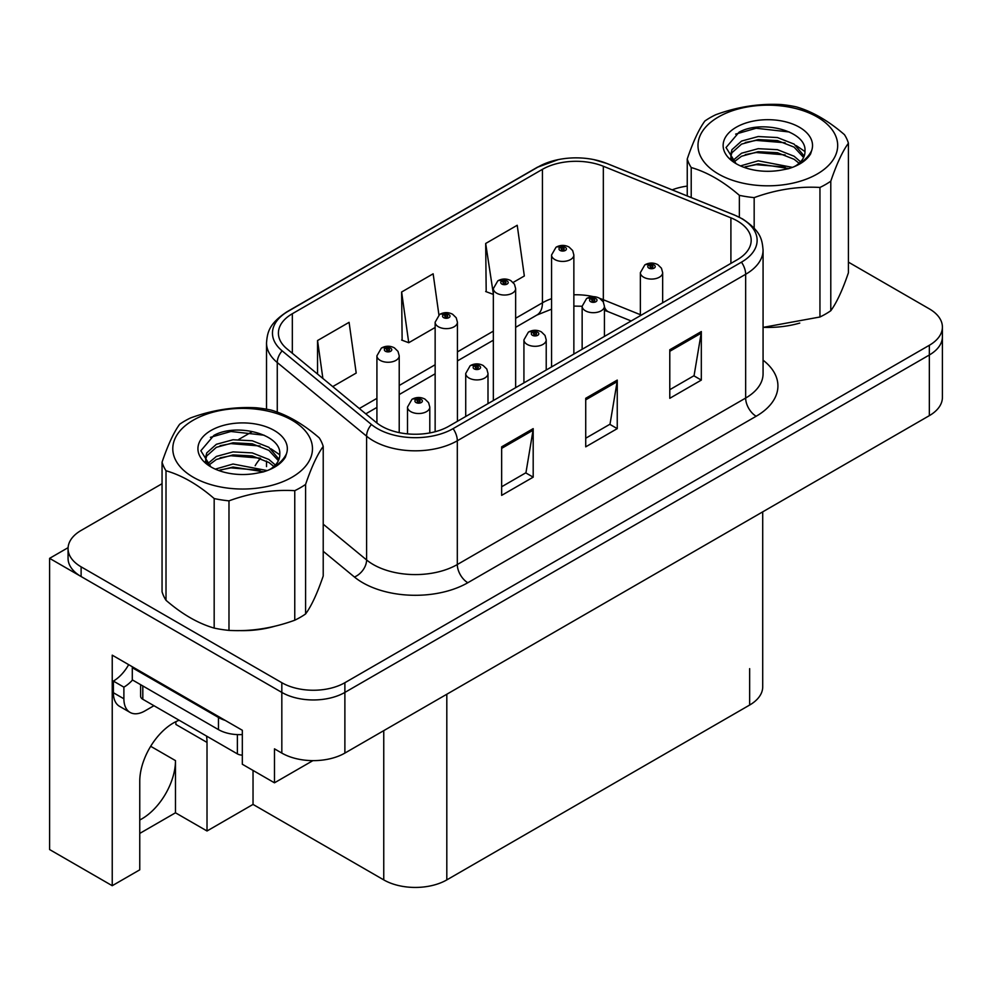 <?xml version="1.0" encoding="UTF-8"?>
<svg xmlns="http://www.w3.org/2000/svg" width="992" height="992" viewBox="0 0 992 992"><rect width="100%" height="100%" fill="white"/><g stroke="black" fill="none" stroke-linecap="round" stroke-linejoin="round"><path stroke-width="1.49" d="M179.13 720.254A47.554 27.454 120 0 0 173.389 722.994A47.554 27.454 120 0 0 139.76 781.237L139.76 869.823L112.232 885.707L49.6 849.549L49.6 558.347L281.827 692.416A44.578 25.742 0 0 0 344.881 692.416L929.343 354.987A44.578 25.742 0 0 0 942.4 336.784A44.578 25.742 0 0 1 929.343 354.987L344.881 692.416A44.578 25.742 0 0 1 281.827 692.416L81.121 576.538A44.578 25.742 0 0 1 68.064 558.347L68.064 548.638A44.578 25.742 0 0 0 81.121 566.841L281.827 682.707A44.578 25.742 0 0 0 344.881 682.707L929.343 345.278A44.578 25.742 0 0 0 942.4 327.075A44.578 25.742 0 0 0 929.343 308.872L848.42 262.148M112.232 885.707L112.232 655.166L242.321 730.273L242.321 764.249L274.474 782.812L274.474 748.836L281.827 753.089A44.578 25.742 0 0 0 344.881 753.089L929.343 415.648A44.578 25.742 0 0 0 942.4 397.457L942.4 327.075M312.914 760.628L274.474 782.812M68.101 547.658L49.6 558.347M762.712 511.86L762.712 686.848A44.578 25.742 180 0 1 749.654 705.039L446.809 879.892A44.578 25.742 180 0 1 383.755 879.892L253.034 804.413L253.034 770.437M253.034 804.413L207.018 830.986L207.018 742.413A47.554 27.454 120 0 0 206.522 736.064M139.76 833.416L175.485 812.795L207.018 830.986M207.018 742.413L175.906 724.458A47.554 27.454 120 0 0 175.82 721.692M139.76 820A47.554 27.454 120 0 0 175.485 760.616L150.685 746.294M175.485 812.795L175.485 760.616M737.254 220.906A47.554 27.454 180 0 1 751.18 240.312A47.554 27.454 180 0 1 737.254 259.73L448.905 426.2A47.554 27.454 180 0 1 376.328 422.542L287.01 348.886A47.554 27.454 180 0 1 278.405 333.138A47.554 27.454 180 0 1 292.33 313.732L542.438 169.334A47.554 27.454 180 0 1 603.334 166.259L730.906 217.831A47.554 27.454 180 0 1 737.254 220.906M741.458 218.476A53.494 30.888 0 0 0 734.316 215.016L606.744 163.444A53.494 30.888 0 0 0 593.898 159.625A53.494 30.888 0 0 0 558.223 159.625A53.494 30.888 0 0 0 538.234 166.904L288.126 311.302A53.494 30.888 0 0 0 282.137 350.858L371.454 424.502A53.494 30.888 0 0 0 453.108 428.631L741.458 262.161A53.494 30.888 0 0 0 741.458 218.476M501.654 446.834L501.654 495.368L533.188 477.164L533.188 428.631L501.654 446.834M501.654 486.762L525.946 472.738L533.051 430.243A11.892 6.87 -120 0 0 533.188 428.631M525.723 472.862L533.188 477.164M669.786 349.767L669.786 398.3L701.319 380.097L701.319 331.564L669.786 349.767M669.786 389.695L694.065 375.67L701.183 333.176A11.892 6.87 -120 0 0 701.319 331.564M693.854 375.794L701.319 380.097M585.726 398.3L585.726 446.834L617.247 428.631L617.247 380.097L585.726 398.3M585.726 438.228L610.006 424.204L617.123 381.709A11.892 6.87 -120 0 0 617.247 380.097M609.795 424.328L617.247 428.631M764.324 327.385A71.337 41.18 0 0 0 799.775 323.07M239.122 630.602A71.337 41.18 0 0 0 274.573 626.287M687.245 186.099A44.578 25.742 0 0 0 672.179 189.856M251.621 432.004L238.75 439.431M162.056 483.712L81.121 530.435A44.578 25.742 0 0 0 68.064 548.638M513.137 282.447L524.334 275.987L517.216 225.271L485.683 243.474L486.192 291.71M332.742 386.595L356.202 373.054L349.085 322.338L317.552 340.541L317.552 374.083M438.923 314.935L433.144 273.804L401.624 292.008L402.132 340.256M401.624 292.008L408.741 342.724L435.141 327.484M408.741 342.724L401.624 340.058M485.683 243.474L493.346 293.868M492.801 294.19L485.683 291.524M317.552 340.541L322.884 378.473M399.218 432.636L399.218 355.818A11.148 6.436 180 0 1 392.336 361.77A11.148 6.436 180 0 1 380.184 360.369A11.148 6.436 180 0 1 376.923 355.818L381.362 348.093A7.428 4.476 57.8 0 1 385.33 348.304A3.72 2.145 0 0 0 385.442 351.267A3.72 2.145 0 0 0 390.699 351.267A3.72 2.145 0 0 0 390.699 348.242A3.72 2.145 0 0 0 385.553 348.18L387.066 349.122A1.488 0.856 180 0 1 389.124 349.147A1.488 0.856 180 0 1 389.558 349.754A1.488 0.856 180 0 1 388.641 350.548A1.488 0.856 180 0 1 387.016 350.362A1.488 0.856 180 0 1 386.582 349.754A1.488 0.856 180 0 1 386.967 349.172L385.33 348.304M387.066 350.387L387.066 349.122M385.553 348.18A7.428 4.104 -117.9 0 0 382.081 347.671A7.428 4.104 -117.9 0 0 381.759 347.882M386.967 350.337L386.967 349.172M429.796 432.934L429.796 407.092A11.148 6.436 180 0 1 422.914 413.032A11.148 6.436 180 0 1 410.762 411.643A11.148 6.436 180 0 1 407.501 407.092L411.94 399.354A7.428 4.476 57.8 0 1 415.908 399.578A3.72 2.145 0 0 0 416.02 402.541A3.72 2.145 0 0 0 421.278 402.541A3.72 2.145 0 0 0 421.278 399.503A3.72 2.145 0 0 0 416.132 399.441L417.644 400.384A1.488 0.856 180 0 1 419.703 400.408A1.488 0.856 180 0 1 420.137 401.016A1.488 0.856 180 0 1 419.219 401.81A1.488 0.856 180 0 1 417.595 401.624A1.488 0.856 180 0 1 417.161 401.016A1.488 0.856 180 0 1 417.545 400.446L415.908 399.578M417.644 401.648L417.644 400.384M416.132 399.441A7.428 4.104 -117.9 0 0 412.66 398.933A7.428 4.104 -117.9 0 0 412.337 399.144M417.545 401.599L417.545 400.446M457.424 421.29L457.424 322.214A11.148 6.436 180 0 1 450.554 328.154A11.148 6.436 180 0 1 438.402 326.765A11.148 6.436 180 0 1 435.141 322.214L439.58 314.476A7.428 4.476 57.8 0 1 443.548 314.7A3.72 2.145 0 0 0 443.66 317.663A3.72 2.145 0 0 0 448.905 317.663A3.72 2.145 0 0 0 448.905 314.625A3.72 2.145 0 0 0 443.771 314.563L445.284 315.518A1.488 0.856 180 0 1 447.33 315.543A1.488 0.856 180 0 1 447.764 316.15A1.488 0.856 180 0 1 446.846 316.944A1.488 0.856 180 0 1 445.234 316.758A1.488 0.856 180 0 1 444.8 316.15A1.488 0.856 180 0 1 445.185 315.568L443.548 314.7M445.284 316.783L445.284 315.518M443.771 314.563A7.428 4.104 -117.9 0 0 440.299 314.067A7.428 4.104 -117.9 0 0 439.964 314.278M445.185 316.721L445.185 315.568M515.642 387.674L515.642 288.598A11.148 6.436 180 0 1 508.76 294.55A11.148 6.436 180 0 1 496.62 293.148A11.148 6.436 180 0 1 493.346 288.598L497.798 280.872A7.428 4.476 57.8 0 1 501.754 281.083A3.72 2.145 0 0 0 501.865 284.047A3.72 2.145 0 0 0 507.123 284.047A3.72 2.145 0 0 0 507.123 281.021A3.72 2.145 0 0 0 501.989 280.959L503.49 281.902A1.488 0.856 180 0 1 505.548 281.926A1.488 0.856 180 0 1 505.982 282.534A1.488 0.856 180 0 1 505.064 283.328A1.488 0.856 180 0 1 503.452 283.142A1.488 0.856 180 0 1 503.006 282.534A1.488 0.856 180 0 1 503.403 281.951L501.754 281.083M503.49 283.166L503.49 281.902M501.989 280.959A7.428 4.104 -117.9 0 0 498.517 280.451A7.428 4.104 -117.9 0 0 498.182 280.662M503.403 283.117L503.403 281.951M573.86 354.07L573.86 254.994A11.148 6.436 180 0 1 566.978 260.933A11.148 6.436 180 0 1 554.826 259.544A11.148 6.436 180 0 1 551.564 254.994L556.016 247.256A7.428 4.476 57.8 0 1 559.972 247.479A3.72 2.145 0 0 0 560.083 250.443A3.72 2.145 0 0 0 565.341 250.443A3.72 2.145 0 0 0 565.341 247.405A3.72 2.145 0 0 0 560.207 247.343L561.708 248.298A1.488 0.856 180 0 1 563.766 248.322A1.488 0.856 180 0 1 564.2 248.93A1.488 0.856 180 0 1 563.282 249.724A1.488 0.856 180 0 1 561.658 249.538A1.488 0.856 180 0 1 561.224 248.93A1.488 0.856 180 0 1 561.621 248.347L559.972 247.479M561.708 249.562L561.708 248.298M560.207 247.343A7.428 4.104 -117.9 0 0 556.723 246.847A7.428 4.104 -117.9 0 0 556.4 247.058M561.621 249.5L561.621 248.347M488.002 403.632L488.002 373.476A11.148 6.436 180 0 1 481.132 379.428A11.148 6.436 180 0 1 468.98 378.026A11.148 6.436 180 0 1 465.719 373.476L470.158 365.738A7.428 4.476 57.8 0 1 474.126 365.961A3.72 2.145 0 0 0 474.238 368.925A3.72 2.145 0 0 0 479.483 368.925A3.72 2.145 0 0 0 479.483 365.899A3.72 2.145 0 0 0 474.35 365.825L475.862 366.78A1.488 0.856 180 0 1 477.908 366.804A1.488 0.856 180 0 1 478.342 367.412A1.488 0.856 180 0 1 477.425 368.206A1.488 0.856 180 0 1 475.813 368.02A1.488 0.856 180 0 1 475.379 367.412A1.488 0.856 180 0 1 475.763 366.829L474.126 365.961M475.862 368.044L475.862 366.78M474.35 365.825A7.428 4.104 -117.9 0 0 470.878 365.329A7.428 4.104 -117.9 0 0 470.555 365.54M475.763 367.995L475.763 366.829M546.22 370.028L546.22 339.872A11.148 6.436 180 0 1 539.338 345.811A11.148 6.436 180 0 1 527.198 344.422A11.148 6.436 180 0 1 523.925 339.872L528.376 332.134A7.428 4.476 57.8 0 1 532.332 332.357A3.72 2.145 0 0 0 532.444 335.321A3.72 2.145 0 0 0 537.701 335.321A3.72 2.145 0 0 0 537.701 332.283A3.72 2.145 0 0 0 532.568 332.221L534.068 333.163A1.488 0.856 180 0 1 536.126 333.188A1.488 0.856 180 0 1 536.56 333.796A1.488 0.856 180 0 1 535.643 334.589A1.488 0.856 180 0 1 534.031 334.403A1.488 0.856 180 0 1 533.584 333.796A1.488 0.856 180 0 1 533.981 333.225L532.332 332.357M534.068 334.428L534.068 333.163M532.568 332.221A7.428 4.104 -117.9 0 0 529.096 331.712A7.428 4.104 -117.9 0 0 528.761 331.923M533.981 334.378L533.981 333.225M604.438 336.412L604.438 306.255A11.148 6.436 180 0 1 597.556 312.207A11.148 6.436 180 0 1 585.416 310.806A11.148 6.436 180 0 1 582.143 306.255L586.594 298.518A7.428 4.476 57.8 0 1 590.55 298.741A3.72 2.145 0 0 0 590.662 301.704A3.72 2.145 0 0 0 595.919 301.704A3.72 2.145 0 0 0 595.919 298.679A3.72 2.145 0 0 0 590.786 298.604L592.286 299.559A1.488 0.856 180 0 1 594.344 299.584A1.488 0.856 180 0 1 594.778 300.192A1.488 0.856 180 0 1 593.861 300.985A1.488 0.856 180 0 1 592.236 300.799A1.488 0.856 180 0 1 591.802 300.192A1.488 0.856 180 0 1 592.199 299.609L590.55 298.741M592.286 300.824L592.286 299.559M590.786 298.604A7.428 4.104 -117.9 0 0 587.301 298.108A7.428 4.104 -117.9 0 0 586.979 298.319M592.199 300.774L592.199 299.609M662.656 302.808L662.656 272.651A11.148 6.436 180 0 1 655.774 278.591A11.148 6.436 180 0 1 643.622 277.202A11.148 6.436 180 0 1 640.361 272.651L644.812 264.914A7.428 4.476 57.8 0 1 648.768 265.137A3.72 2.145 0 0 0 648.88 268.1A3.72 2.145 0 0 0 654.137 268.1A3.72 2.145 0 0 0 654.137 265.062A3.72 2.145 0 0 0 648.991 265L650.504 265.943A1.488 0.856 180 0 1 652.562 265.968A1.488 0.856 180 0 1 652.996 266.575A1.488 0.856 180 0 1 652.079 267.369A1.488 0.856 180 0 1 650.454 267.183L650.417 266.005L648.768 265.137M650.504 267.208L650.504 265.943M648.991 265A7.428 4.104 -117.9 0 0 645.519 264.492A7.428 4.104 -117.9 0 0 645.197 264.703M650.454 267.183A1.488 0.856 180 0 1 650.02 266.575A1.488 0.856 180 0 1 650.417 266.005M153.946 705.709L144.906 710.929A29.723 17.162 -60 0 1 130.051 712.405A29.723 17.162 -60 0 1 123.888 698.79L123.888 687.146L113.386 681.082A29.723 17.162 120 0 0 128.662 664.652M132.544 680.004A29.723 17.162 -60 0 1 123.888 687.146M130.051 712.405L119.536 706.329A29.723 17.162 -60 0 1 113.386 692.726L113.386 681.082M225.196 720.39A29.723 17.162 180 0 1 218.463 717.476L132.296 667.728A29.723 17.162 0 0 0 133.188 667.269M218.463 717.476L218.463 729.616A29.723 17.162 0 0 0 242.321 734.564M132.296 667.728L132.296 679.867L218.463 729.616M140.628 684.678L140.628 696.248A7.428 4.29 0 0 0 142.811 699.273L237.386 753.883A7.428 4.29 0 0 0 242.321 755.135M718.444 116.982A69.849 40.325 -0 0 0 718.444 174.009A69.849 40.325 -0 0 0 817.222 174.009A69.849 40.325 -0 0 0 817.222 116.982A69.849 40.325 -0 0 0 718.444 116.982M763.071 327.385L819.95 316.994A81.728 47.194 -0 0 0 825.629 314.005A81.728 47.194 -0 0 0 830.788 310.732C836.628 302.771 842.506 290.11 848.42 272.75L848.42 143.208A81.728 47.194 -0 0 0 844.452 134.664C828.394 120.776 812.336 111.501 796.291 106.863A81.728 47.194 -0 0 0 781.485 104.569C759.438 103.354 737.515 106.752 715.716 114.75A81.728 47.194 -0 0 0 710.036 117.726A81.728 47.194 -0 0 0 704.878 121.012C698.963 129.109 693.086 141.769 687.245 158.98A81.728 47.194 -0 0 0 691.213 167.536L691.213 197.557M739.362 217.236L739.362 195.337C723.304 181.437 707.259 172.174 691.213 167.536M739.362 195.337A81.728 47.194 -0 0 0 754.168 197.619L754.168 228.148M819.95 316.994L819.95 187.451C798.151 186.198 776.215 189.584 754.168 197.619M819.95 187.451A81.728 47.194 -0 0 0 825.629 184.462A81.728 47.194 -0 0 0 830.788 181.189L830.788 310.732M792.459 167.375L758.21 160.803L740.478 165.912M788.9 168.578L758.21 163.841L743.926 167.301M800.556 161.808L794.108 156.24L777.443 149.68L758.21 148.676L741.557 153.214L732.53 160.791M799.093 163.246L794.108 159.278L777.443 152.718L758.21 151.702L741.557 156.24L733.82 162.043M804.202 156.029L794.108 144.113L777.443 137.553L758.21 136.536L741.557 141.075L731.947 149.68L730.682 154.74L732.84 161.274M803.594 157.48L794.108 147.138L777.443 140.579L758.21 139.574L741.557 144.113L731.947 152.718L730.794 156.265M795.448 166.011A37.15 21.452 -0 0 0 804.983 151.652A37.15 21.452 -0 0 0 804.971 151.069C806.843 130.894 761.583 119.486 739.077 132.196L726.032 147.535L736.052 163.593M804.983 151.689L804.971 151.069M730.682 157.778L730.806 159.377M811.654 150.573A44.702 25.804 -0 0 0 788.938 122.748A44.702 25.804 -0 0 0 736.225 127.249A44.702 25.804 -0 0 0 736.225 163.742A44.702 25.804 -0 0 0 783.035 169.768L788.342 168.739C799.118 165.466 806.533 160.53 810.6 153.921L811.654 150.573C808.926 156.19 804.09 161.014 797.134 165.069L793.687 166.904M687.245 195.957L687.245 158.98M848.42 143.208C842.58 151.181 836.702 163.841 830.788 181.189M785.156 167.04L756.14 164.66L745.29 166.768M785.156 154.913L756.14 152.52L745.29 154.628M733.224 159.762L732.27 160.369M785.156 142.774L756.14 140.393L745.29 142.488M789.322 131.986L756.14 128.253L735.642 134.118M809.088 156.141L808.592 155.471M804.983 151.578L796.291 145.638M193.242 420.199A69.849 40.325 -0 0 0 193.242 477.226A69.849 40.325 -0 0 0 292.02 477.226A69.849 40.325 -0 0 0 292.02 420.199A69.849 40.325 -0 0 0 193.242 420.199M184.834 420.955A81.728 47.194 -0 0 0 179.676 424.229C173.774 432.326 167.896 444.986 162.056 462.198A81.728 47.194 -0 0 0 166.011 470.754L166.011 600.296C182.057 614.172 198.115 623.447 214.173 628.097A81.728 47.194 -0 0 0 228.978 630.391C250.778 631.631 272.713 628.246 294.76 620.211A81.728 47.194 -0 0 0 300.427 617.235A81.728 47.194 -0 0 0 305.598 613.949C311.438 605.988 317.316 593.328 323.218 575.98L323.218 446.437A81.728 47.194 -0 0 0 319.25 437.881C303.192 423.993 287.134 414.73 271.101 410.08A81.728 47.194 -0 0 0 256.296 407.786C234.248 406.584 212.325 409.969 190.514 417.967A81.728 47.194 -0 0 0 184.834 420.955M214.173 628.097L214.173 498.554C198.115 484.654 182.057 475.391 166.011 470.754M214.173 498.554A81.728 47.194 -0 0 0 228.978 500.848L228.978 630.391M294.76 620.211L294.76 490.668C272.949 489.416 251.026 492.813 228.978 500.848M294.76 490.668A81.728 47.194 -0 0 0 300.427 487.68A81.728 47.194 -0 0 0 305.598 484.406L305.598 613.949M162.056 462.198L162.056 591.753A81.728 47.194 -0 0 0 166.011 600.296M267.257 470.592L233.021 464.02L215.289 469.129M263.711 471.795L233.021 467.058L218.724 470.518M275.367 465.025L268.906 459.47L252.253 452.898L233.021 451.893L216.368 456.432L207.328 464.008M273.891 466.463L268.906 462.495L252.253 455.936L233.021 454.919L216.368 459.47L208.618 465.273M279.012 459.246L268.906 447.33L252.253 440.77L233.021 439.754L216.368 444.292L206.745 452.898L205.48 457.969L207.65 464.492M278.392 460.697L268.906 450.368L252.253 443.796L233.021 442.792L216.368 447.33L206.745 455.936L205.592 459.482M270.246 469.228A37.15 21.452 -0 0 0 279.781 454.882A37.15 21.452 -0 0 0 279.769 454.286C281.641 434.124 236.381 422.704 213.888 435.414L200.843 450.752L210.85 466.823M279.781 454.906L279.769 454.286M205.48 460.995L205.604 462.594M286.465 453.79A44.702 25.804 -0 0 0 263.748 425.965A44.702 25.804 -0 0 0 211.023 430.466A44.702 25.804 -0 0 0 211.023 466.959A44.702 25.804 -0 0 0 257.846 472.986L263.14 471.969C273.916 468.683 281.331 463.748 285.411 457.138L286.465 453.79C283.724 459.408 278.888 464.244 271.944 468.298L268.485 470.121M323.218 446.437C317.378 454.398 311.5 467.058 305.598 484.406M259.966 470.258L230.938 467.877L220.1 469.985M259.966 458.13L230.938 455.75L220.1 457.845M208.035 462.979L207.08 463.586M259.966 445.991L230.938 443.61L220.1 445.718M264.132 435.215L230.938 431.483L210.44 437.336M283.898 459.37L283.402 458.688M279.781 454.795L271.089 448.855M929.343 415.648L929.343 345.278M344.881 753.089L344.881 682.707M281.827 753.089L281.827 682.707M446.809 879.892L446.809 694.239M749.654 705.039L749.654 668.645M383.755 879.892L383.755 730.645M763.071 360.183A74.301 42.904 180 0 1 756.164 416.256L467.827 582.726A14.855 8.581 60 0 1 457.312 564.535L745.662 398.052A59.446 34.323 0 0 0 763.071 373.786L763.071 250.021A59.446 34.323 180 0 1 745.662 274.288A14.855 8.581 -120 0 0 741.458 262.161M467.827 582.726A74.301 42.904 180 0 1 362.737 582.726A74.301 42.904 180 0 1 354.417 577.009L323.218 551.279M371.454 424.502A14.855 9.945 129.5 0 0 366.594 436.182L366.594 559.947A59.446 34.323 0 0 0 373.252 564.535A59.446 34.323 0 0 0 457.312 564.535L457.312 440.77A59.446 34.323 180 0 1 366.594 436.182L277.264 362.539A59.446 34.323 180 0 1 266.513 342.848L266.513 409.188M763.071 250.021C762.092 239.816 761.248 231.396 742.586 218.959L734.774 215.165A14.855 6.956 112 0 0 734.316 215.016M558.223 159.625L537.106 167.388A14.855 8.581 60 0 1 538.234 166.904M288.126 311.302A14.855 8.581 -120 0 0 287.01 311.773C268.77 323.801 267.406 332.531 266.513 342.848M282.137 350.858A14.855 9.945 129.5 0 0 277.264 362.539L277.264 412.126M593.898 159.625L607.203 163.593A14.855 6.956 112 0 0 606.744 163.444M453.108 428.631A14.855 8.581 60 0 1 457.312 440.77L745.662 274.288L745.662 398.052A14.855 8.581 60 0 0 756.164 416.256M255.167 465.732A74.301 42.904 180 0 1 260.586 458.354M81.121 566.841L81.121 576.538M323.218 524.185L366.594 559.947A14.855 9.945 -50.5 0 1 354.417 577.009M292.33 313.732L292.33 353.288M730.906 217.831L730.906 263.401M603.334 166.259L603.334 299.733A47.554 27.454 0 0 0 599.9 298.468M640.361 314.7L603.334 299.733A26.747 12.524 -68 0 0 603.446 302.213M593.526 296.682A47.554 27.454 0 0 0 573.86 294.798M551.564 298.691A47.554 27.454 0 0 0 542.438 302.808L515.642 318.271M542.438 169.334L542.438 302.808A26.747 15.438 60 0 1 536.895 315.047L515.642 327.323M493.346 331.142L457.424 351.887M435.141 364.758L399.218 385.491M376.923 398.362L359.327 408.518M631.172 320.974L608.654 311.885A26.747 12.524 -68 0 1 604.438 306.937M585.726 399.838L617.123 381.709M669.786 351.304L701.183 333.176M501.654 448.372L533.051 430.243M123.888 698.79L113.386 692.726M237.386 753.883L237.386 734.601M142.811 699.273L142.811 685.931M537.106 167.388L287.01 311.773M734.774 215.165L607.203 163.593M266.513 461.082L266.513 466.612M608.654 311.885L604.438 310.335M582.143 349.283L582.143 306.255L573.86 306.094M551.564 309.182L536.895 315.047M493.346 340.194L457.424 360.927M435.141 373.798L399.218 394.543M376.923 407.414L365.788 413.838M399.218 355.818L398.003 351.391L394.407 347.87C390.327 345.762 386.21 345.687 382.081 347.671M376.923 423.014L376.923 355.818M429.796 407.092L428.581 402.665L424.985 399.131C420.906 397.023 416.789 396.961 412.66 398.933M407.501 433.876L407.501 407.092M457.424 322.214L456.221 317.787L452.625 314.266C448.533 312.145 444.428 312.083 440.299 314.067M435.141 431.743L435.141 322.214M515.642 288.598L514.439 284.171L510.843 280.649C506.751 278.541 502.646 278.467 498.517 280.451M493.346 400.545L493.346 288.598M573.86 254.994L572.657 250.567L569.061 247.045C564.969 244.925 560.864 244.863 556.723 246.847M551.564 366.941L551.564 254.994M488.002 373.476L486.799 369.049L483.203 365.527C479.111 363.407 475.007 363.345 470.878 365.329M465.719 416.504L465.719 373.476M546.22 339.872L545.017 335.445L541.421 331.911C537.329 329.803 533.225 329.741 529.096 331.712M523.925 382.887L523.925 339.872M604.438 306.255L603.235 301.828L599.639 298.307C595.547 296.186 591.443 296.124 587.301 298.108M662.656 272.651L661.453 268.224L657.845 264.69C653.765 262.582 649.648 262.52 645.519 264.492M640.361 315.667L640.361 272.651"/></g></svg>
